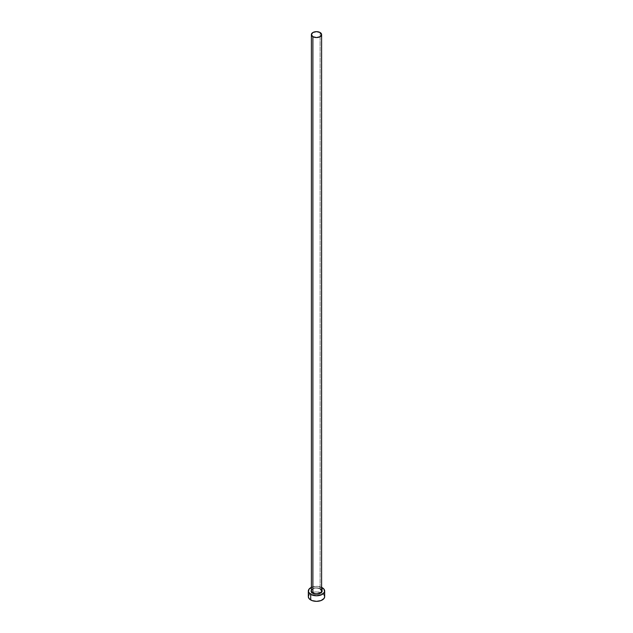<?xml version="1.0" encoding="UTF-8"?>
<svg xmlns="http://www.w3.org/2000/svg" width="633" height="633" viewBox="0 0 633 633"><rect width="100%" height="100%" fill="white"/><g stroke="black" fill="none" stroke-linecap="round" stroke-linejoin="round"><path stroke-width="0.47" stroke-dasharray="3.17 2.37" d="M311.389 590.091A5.38 3.11 180 0 1 320.306 588.864L321.778 590.454M321.611 590.842A5.111 2.951 0 0 0 320.116 588.753A5.111 2.951 0 0 0 314.87 588.041A5.111 2.951 0 0 0 311.436 590.447M320.116 588.753L320.116 32.512L320.116 588.753A5.111 2.951 0 0 0 314.546 588.112A5.111 2.951 0 0 0 311.389 590.842C312.662 588.073 315.59 587.416 320.171 588.88M324.682 596.626A8.182 4.724 0 0 0 322.284 593.287L322.284 587.725L322.284 593.287A8.182 4.724 0 0 0 321.066 592.71A8.182 4.724 0 0 0 311.934 592.71A8.182 4.724 0 0 0 308.318 596.626M311.389 587.377A8.182 4.724 180 0 1 321.611 587.377M322.284 587.725L316.5 586.34L310.716 587.725M311.222 590.454L312.694 588.864L314.443 588.192L317.552 588.017L320.306 588.864M324.056 594.822L321.042 592.702L316.5 591.91L311.958 592.702L308.944 594.822"/><path stroke-width="0.95" d="M311.436 590.447A5.111 2.951 0 0 0 312.884 592.931L312.694 593.263A5.38 3.11 180 0 1 311.389 590.091M311.389 34.601L311.389 590.842A5.111 2.951 0 0 0 312.884 592.931A5.111 2.951 0 0 0 318.454 593.564A5.111 2.951 0 0 0 321.611 590.842L321.611 34.601A5.111 2.951 180 0 1 318.454 37.331A5.111 2.951 180 0 1 312.884 36.69L312.884 592.931L312.884 36.69A5.111 2.951 180 0 1 311.389 34.601A5.111 2.951 180 0 1 314.546 31.872A5.111 2.951 180 0 1 320.116 32.512A5.111 2.951 180 0 1 321.611 34.601L320.116 32.512L316.5 31.65L312.884 32.512L311.389 34.601L312.884 36.69L316.5 37.553L320.116 36.69L321.611 34.601M321.611 587.377A8.182 4.724 180 0 1 322.284 587.725A8.182 4.724 180 0 1 324.682 591.064A8.182 4.724 180 0 1 319.633 595.424A8.182 4.724 180 0 1 310.716 594.403L310.716 599.965A8.182 4.724 0 0 0 319.633 600.994A8.182 4.724 0 0 0 324.682 596.626L324.056 594.822M308.944 594.822L308.318 596.626A8.182 4.724 0 0 0 310.716 599.965L310.716 594.403A8.182 4.724 180 0 1 308.318 591.064A8.182 4.724 180 0 1 311.389 587.377M311.958 587.139L308.944 589.26L308.477 591.982L310.716 594.403L316.5 595.788L322.284 594.403L324.523 591.982L324.056 589.26L321.042 587.139M321.477 589.877L321.778 591.673L320.978 592.789L316.5 594.173L312.022 592.789L311.222 591.673L311.523 589.877M308.318 591.064L308.318 596.626L308.944 598.438L311.958 600.551L316.5 601.35L321.042 600.551L324.056 598.438L324.682 596.626L324.682 591.064M321.611 590.091A5.38 3.11 180 0 1 319.325 593.707A5.38 3.11 180 0 1 312.694 593.263L312.884 592.931A5.111 2.951 0 0 0 318.13 593.635A5.111 2.951 0 0 0 321.564 591.238A5.111 2.951 0 0 0 320.116 588.753M321.611 590.842L320.171 588.88"/></g></svg>
